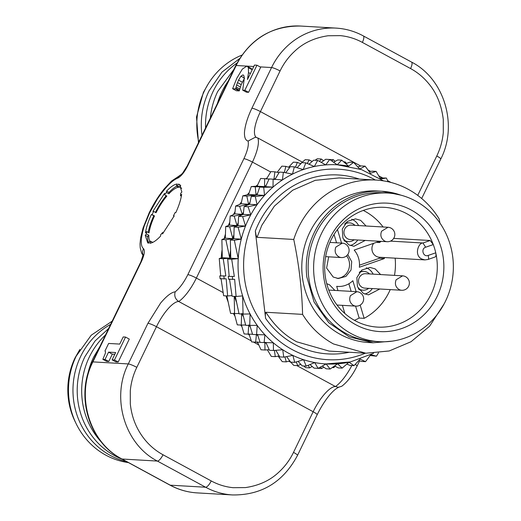 <?xml version="1.0" encoding="UTF-8"?>
<svg xmlns="http://www.w3.org/2000/svg" width="521" height="521" viewBox="0 0 521 521"><rect width="100%" height="100%" fill="white"/><g stroke="black" fill="none" stroke-linecap="round" stroke-linejoin="round"><path stroke-width="0.78" d="M208.224 83.92L203.411 92.347L196.495 117.036L198.475 142.643M241.9 55.122A73.715 69.182 93.3 0 0 204.532 90.661A73.715 69.182 93.3 0 0 198.781 142.018M239.608 58.567L221.913 72.172L209.012 90.921A73.715 69.182 93.3 0 0 201.998 135.349M237.042 63.008A73.715 69.182 93.3 0 0 213.252 91.168A73.715 69.182 93.3 0 0 205.58 127.951M233.844 69.488L217.732 91.429A73.715 69.182 93.3 0 0 210.341 118.098M228.322 80.905A73.715 69.182 93.3 0 0 221.972 91.67A73.715 69.182 93.3 0 0 217.433 103.425M267.13 177.889L265.762 178.775M257.739 184.714L255.922 186.251M249.168 192.711L247.247 194.789M241.536 201.777L239.653 204.395M235.036 211.669L233.486 214.457M229.728 222.239A99.732 93.598 93.3 0 0 228.361 225.56M225.404 234.203A99.732 93.598 93.3 0 0 224.206 238.625M221.998 250.347A99.732 93.598 93.3 0 0 221.282 257.986M225.997 295.882A99.732 93.598 93.3 0 0 227.951 301.49M233.46 313.538A99.732 93.598 93.3 0 0 234.951 316.201M240.735 325.058A99.732 93.598 93.3 0 0 241.894 326.608M248.296 334.163A99.732 93.598 93.3 0 0 249.468 335.387M256.807 342.18A99.732 93.598 93.3 0 0 257.934 343.098M230.171 216.202L234.821 213.884L235.629 206.042L241.099 203.802L242.851 195.85L248.582 194.47L251.259 186.57L257.074 186.179L260.656 178.449L264.642 178.683L264.544 186.609L255.244 186.805L256.058 194.906L246.837 196.085L248.576 204.239L239.614 206.277L242.298 214.32L234.183 216.104L237.029 225.554L229.67 226.785L225.684 226.557L229.553 225.124L230.171 216.202M266.446 179.042L270.913 171.611L274.899 171.839L273.922 179.478M277.224 172.288L281.874 166.147L285.86 166.381L284.316 172.516M288.608 167.221L293.362 162.155L297.348 162.383L295.479 167.221M300.519 163.731L305.215 159.686L309.2 159.914L307.266 163.49M315.114 160.26L317.256 158.775L321.242 159.003L319.484 161.412M329.246 159.472L333.284 159.673L331.936 161.054M308.158 365.325L309.617 367.872L305.632 367.644L303.736 365.989M296.241 361.919L297.758 365.644L293.772 365.41L289.572 360.884M284.941 356.911L286.25 361.88L282.265 361.652L278.116 356.11M274.43 350.418L275.27 356.644L271.285 356.41L267.364 349.819M264.857 342.317L264.987 350.008L261.001 349.773L257.387 341.887M256.449 334.313L255.642 342.16L251.656 341.926L248.973 333.883M248.745 324.915L248.107 334.163L244.121 333.928L241.269 324.479M241.627 313.447L241.262 325.084L237.276 324.857L234.15 313.017M234.209 296.358L234.574 313.596L230.588 313.368L226.869 295.935M219.777 275.896L225.84 275.961L219.777 275.896A104.656 98.222 93.3 0 0 220.116 278.761L226.179 278.82L227.625 295.98L231.995 295.596M220.689 275.661L219.243 258.501L222.298 257.726L221.881 239.53L225.326 238.195L225.684 226.557M227.625 295.98L223.639 295.746L221.028 278.527M229.553 225.124L237.029 225.554A99.732 93.598 -86.7 0 1 238.201 222.727M234.183 216.104L230.197 215.876M234.821 213.884L242.298 214.32A99.732 93.598 -86.7 0 1 243.509 212.158M241.099 203.802L248.576 204.239A99.732 93.598 -86.7 0 1 250.002 202.272M235.629 206.042L239.614 206.277M242.851 195.85L246.837 196.085M248.582 194.47L256.058 194.906A99.732 93.598 -86.7 0 1 257.635 193.2M251.259 186.57L255.244 186.805M257.074 186.179L264.544 186.609A99.732 93.598 -86.7 0 1 266.211 185.202M269.07 179.061L264.642 178.683M279.054 172.646L274.899 171.839M289.656 167.541L285.86 166.381M300.721 163.822L297.348 162.383M312.105 161.53L309.2 159.914M323.652 160.696L321.242 159.003M335.192 161.341L333.284 159.673M346.576 163.438L345.143 161.901L343.652 161.816M345.143 161.901L344.401 162.467M333.049 367.012L333.7 367.631L335.277 366.276M333.7 367.631L332.274 367.546M320.5 367.051L321.659 368.542L318.142 368.334M321.659 368.542L323.736 367.11M309.617 367.872L312.19 366.471M297.758 365.644L300.812 364.368M286.25 361.88L289.748 360.832M275.27 356.644L279.165 355.915M264.987 350.008L269.194 349.669M255.642 342.16L260.064 342.238M248.107 334.163L252.535 334.241M241.262 325.084L245.645 324.987M234.574 313.596L238.976 313.505M223.861 276.13A104.656 35.513 81.9 0 1 224.199 278.995M219.243 258.501L223.229 258.735L225.84 275.961M222.298 257.726L229.768 258.155L223.229 258.735M225.326 238.195L232.802 238.631L225.867 239.758L221.881 239.53M225.867 239.758L229.768 258.155A99.732 93.598 -86.7 0 1 230.471 250.842M229.67 226.785L232.802 238.631A99.732 93.598 -86.7 0 1 233.877 234.691M241.959 214.945A99.732 93.598 -86.7 0 1 242.298 214.32M248.12 204.883A99.732 93.598 -86.7 0 1 248.576 204.239M255.72 195.284A99.732 93.598 -86.7 0 1 256.058 194.906M274.235 179.27A99.732 93.598 -86.7 0 1 275.602 178.384M266.4 343.586A99.732 93.598 -86.7 0 1 265.28 342.668M257.934 335.882A99.732 93.598 -86.7 0 1 256.768 334.658M250.367 327.097A99.732 93.598 -86.7 0 1 249.207 325.547M243.424 316.69A99.732 93.598 -86.7 0 1 241.933 314.026M236.417 301.978A99.732 93.598 -86.7 0 1 234.463 296.377M232.679 239.119A99.732 93.598 -86.7 0 1 232.802 238.631M236.834 226.055A99.732 93.598 -86.7 0 1 237.029 225.554M358.78 360.584L361.528 361.424L365.514 361.659L370.828 354.625L376.468 356.195L370.164 355.517M257.446 334.371L260.122 342.414L273.33 342.811L273.46 350.496L282.727 349.754L283.743 357.132L292.867 355.413L294.723 362.369L303.587 359.705L306.224 366.133L314.73 362.564L318.09 368.367L326.126 363.945L330.132 369.031L337.608 363.827L342.167 368.119L348.998 362.219L354.026 365.651L350.04 365.423L346.869 364.075M342.167 368.119L338.181 367.891L334.625 365.911M330.132 369.031L326.146 368.803L322.271 366.074M318.09 368.367L314.104 368.132L310.008 364.557M306.224 366.133L302.239 365.905L298.045 361.379M294.723 362.369L290.731 362.141L286.589 356.598M283.743 357.132L279.757 356.898L275.837 350.307M273.46 350.496L269.474 350.268L265.853 342.375M242.623 313.505L245.749 325.345L257.218 325.404L256.573 334.651L252.587 334.423L249.741 324.974M229.5 279.015L232.112 296.241L236.098 296.469L242.63 295.895L243.046 314.091L239.061 313.857L235.336 296.423M228.25 276.384L234.313 276.449L228.25 276.384A104.656 98.222 93.3 0 0 228.589 279.249L234.652 279.315L236.098 296.469M229.162 276.15L227.716 258.996L230.764 258.214L230.354 240.018L233.799 238.683L234.157 227.045L238.025 225.613L238.664 216.365L243.294 214.378L244.102 206.537L249.572 204.297L251.317 196.339L257.055 194.965L259.725 187.065L265.541 186.668L269.129 178.944L273.115 179.172L273.017 187.098L263.711 187.293L264.525 195.395L255.31 196.573L257.048 204.727L248.087 206.765L250.77 214.808L242.649 216.599L245.502 226.049L238.143 227.28L234.157 227.045M274.919 179.537L279.386 172.099L283.372 172.334L282.389 179.966L273.115 179.172M285.69 172.777L290.34 166.642L294.326 166.87L292.502 174.105L283.372 172.334M297.074 167.71L301.835 162.643L305.82 162.878L303.202 169.592L294.326 166.87M308.992 164.226L313.688 160.175L317.673 160.403L314.332 166.512L305.82 162.878M321.229 162.383L325.723 159.263L329.708 159.498L325.723 164.903L317.673 160.403M333.59 162.22L337.764 159.934L341.75 160.162L337.204 164.786L329.708 159.498M345.853 163.744L349.63 162.161L353.616 162.396L348.601 166.166L341.75 160.162M357.81 166.922L361.138 165.925L365.123 166.16L359.744 169.025L353.616 162.396M369.265 171.696L372.111 171.162L376.097 171.396L370.464 173.317L365.123 166.16M380.024 177.987L386.38 178.032L380.597 178.977L376.097 171.396M376.468 356.195L378.467 352.899M354.026 365.651L360.128 359.132L365.514 361.659M256.573 334.651L264.915 334.808L264.114 342.649M243.046 314.091L250.093 313.935L249.735 325.579M232.327 276.625A104.656 35.513 81.9 0 1 232.666 279.484M227.716 258.996L231.702 259.224L234.313 276.449M230.764 258.214L238.24 258.644L231.702 259.224M233.799 238.683L241.269 239.119L234.339 240.246L230.354 240.018M234.339 240.246L238.24 258.644A99.732 93.598 -86.7 0 1 241.269 239.119A99.732 93.598 -86.7 0 1 245.502 226.049A99.732 93.598 -86.7 0 1 248.497 219.237A99.732 93.598 -86.7 0 1 250.77 214.808A99.732 93.598 -86.7 0 1 257.048 204.727A99.732 93.598 -86.7 0 1 264.525 195.395A99.732 93.598 -86.7 0 1 273.017 187.098A99.732 93.598 -86.7 0 1 282.389 179.966A99.732 93.598 -86.7 0 1 292.502 174.105A99.732 93.598 -86.7 0 1 303.202 169.592A99.732 93.598 -86.7 0 1 314.332 166.512A99.732 93.598 -86.7 0 1 325.723 164.903A99.732 93.598 -86.7 0 1 337.204 164.786A99.732 93.598 -86.7 0 1 337.432 164.799A99.732 93.598 -86.7 0 1 348.601 166.166M238.025 225.613L245.502 226.049M238.143 227.28L241.269 239.119M238.664 216.365L242.649 216.599M243.294 214.378L250.77 214.808M244.102 206.537L248.087 206.765M249.572 204.297L257.048 204.727M251.317 196.339L255.31 196.573M257.055 194.965L264.525 195.395M259.725 187.065L263.711 187.293M265.541 186.668L273.017 187.098M388.112 181.764L386.38 178.032M348.998 362.219A99.732 93.598 -86.7 0 1 337.608 363.827A99.732 93.598 -86.7 0 1 326.126 363.945A99.732 93.598 -86.7 0 1 325.899 363.932A99.732 93.598 -86.7 0 1 314.73 362.564A99.732 93.598 -86.7 0 1 303.587 359.705A99.732 93.598 -86.7 0 1 292.867 355.413A99.732 93.598 -86.7 0 1 282.727 349.754A99.732 93.598 -86.7 0 1 273.33 342.811A99.732 93.598 -86.7 0 1 264.915 334.808A99.732 93.598 -86.7 0 1 257.218 325.404A99.732 93.598 -86.7 0 1 250.093 313.935A99.732 93.598 -86.7 0 1 242.63 295.895A99.732 93.598 -86.7 0 1 238.24 258.644M265.606 318.377L255.316 231.096L256.058 235.186L257.042 237.329L293.746 239.452C299.008 264.564 301.952 289.539 302.584 314.384L265.879 312.261C265.287 313.499 265.196 315.537 265.606 318.37A89.619 84.102 93.3 0 0 294.534 344.348A89.619 84.102 93.3 0 0 349.298 352.255M439.998 223.157L439.144 218.885A86.727 81.393 93.3 0 0 408.243 189.318A86.727 81.393 -86.7 0 0 375.875 180.051A86.727 81.393 -86.7 0 0 298.54 227.39A86.727 81.393 -86.7 0 0 293.746 239.452M302.584 314.384C310.457 327.116 320.76 336.97 333.486 343.951L365.853 353.218L389.2 350.965L411.036 341.73L429.545 326.283L444.126 303.86M340.317 334.41A75.884 71.214 -86.7 0 1 309.741 232.418A75.884 71.214 -86.7 0 1 364.153 191.552A75.884 71.214 -86.7 0 1 377.406 190.999L381.893 191.259A75.884 71.214 93.3 0 0 314.222 232.679A75.884 71.214 93.3 0 0 306.83 277.016L314.026 301.933L328.758 322.707L349.265 336.885L373.121 342.779L368.634 342.518A75.884 71.214 -86.7 0 1 340.317 334.41M387.787 193.05L382.31 192.731A74.438 69.86 93.3 0 0 315.928 233.362A74.438 69.86 93.3 0 0 345.924 333.414A74.438 69.86 93.3 0 0 373.7 341.366L379.184 341.678A74.438 69.86 93.3 0 0 450.841 286.641A74.438 69.86 93.3 0 0 415.569 201.002A74.438 69.86 93.3 0 0 387.787 193.05A74.438 69.86 93.3 0 0 316.13 248.087A74.438 69.86 93.3 0 0 351.401 333.733A74.438 69.86 93.3 0 0 379.184 341.678M99.993 346.367L93.643 357.132A73.715 69.182 93.3 0 0 87.561 375.061M102.07 442.87A73.715 69.182 -86.7 0 1 89.404 356.885A73.715 69.182 -86.7 0 1 105.516 334.944M108.615 328.536L95.069 340.955L84.923 356.625A73.715 69.182 93.3 0 0 122.331 459.268M126.877 461.736A73.715 69.182 -86.7 0 1 80.683 356.384A73.715 69.182 -86.7 0 1 110.621 324.388M112.178 321.164L91.24 335.198L76.203 356.123A73.715 69.182 93.3 0 0 128.453 462.596M79.895 349.383L75.083 357.81A69.378 65.112 93.3 0 0 75.649 422.642M260.038 66.877L271.565 67.548L251.917 108.192C247.592 117.271 245.111 125.268 244.473 132.204C244.29 137.453 245.495 140.396 248.1 141.035C248.934 144.962 247.534 150.843 243.906 158.671L187.84 274.652C183.893 282.473 179.686 288.191 175.212 291.806C171.376 292.294 166.492 296.071 160.546 303.137L147.938 323.287L128.29 363.932L92.907 361.887L141.406 261.562C144.369 255.01 145.085 250.738 143.568 248.738C140.305 246.179 140.527 238.592 144.219 225.984L149.638 212.829L157.394 198.996C165.58 187.098 172.34 180.162 177.668 178.189C181.021 176.437 184.362 172.314 187.69 165.821L236.189 65.496L235.713 65.62C249.995 38.925 271.636 25.731 300.637 26.05A72.269 67.828 93.3 0 0 236.189 65.496L253.773 66.512M105.281 351.213L104.962 351.037L108.635 343.443L119.745 344.081L123.203 336.931L125.548 337.067L114.464 359.998L112.119 359.861L115.655 352.541L108.563 352.131L105.027 359.451L102.839 359.321L106.571 361.353L108.765 361.476L112.302 354.163L114.802 354.306M112.119 359.861L115.857 361.887L118.195 362.023L129.286 339.093L125.548 337.067M239.23 90.921L235.492 88.896L232.613 88.726L236.345 90.752L239.23 90.921L241.19 84.617L244.173 78.84M252.151 69.86L251.181 68.362L246.778 66.147L242.324 69.111L236.827 78.248L232.613 88.726M248.576 92.308L260.702 67.235L256.964 65.21L244.844 90.283L242.688 90.159L246.426 92.184L248.576 92.308L244.844 90.283M174.216 215.909L173.467 215.863L175.03 212.64L175.779 212.685C178.944 205.762 180.904 199.647 181.653 194.34L180.461 195.675L180.683 193.35L181.875 192.008L179.413 184.414L178.482 184.076L177.55 186.01L176.3 185.938L177.238 184.004C174.353 184.291 170.797 186.661 166.57 191.122L166.44 192.523L164.454 194.75L164.59 193.35L152.887 211.357L153.636 211.402L152.08 214.626L151.331 214.58C148.159 221.503 146.199 227.618 145.457 232.926L146.648 231.591L146.427 233.916L145.235 235.258L147.697 242.851L148.622 243.19L149.56 241.256L150.803 241.327L149.872 243.261C152.757 242.975 156.313 240.604 160.54 236.143L160.67 234.743L162.65 232.516L162.519 233.916L174.216 215.909M175.212 291.806C174.053 295.856 175.225 299.087 178.729 301.503A28.909 9.131 -61.5 0 0 156.456 326.7L136.808 367.351C133.246 374.723 131.071 382.531 130.296 390.763L130.309 403.879C131.735 417.568 136.639 429.565 145.014 439.861C150.113 446.054 156.118 451.023 163.014 454.768L211.226 480.935C218.13 484.673 225.437 486.927 233.167 487.695L245.482 487.584C259.211 485.565 270.51 480.258 279.373 471.655C285.221 466.178 289.93 459.75 293.505 452.378A7.229 1.009 25.8 0 1 297.517 455.38L317.165 414.729A7.229 1.009 -154.2 0 0 313.154 411.733A28.909 9.131 118.5 0 1 335.426 386.53L338.396 387.305L341.75 386.263C347.52 381.886 352.626 375.159 357.067 366.094L359.614 360.838M302.369 162.135L257.791 137.948L255.375 137.199L248.1 141.035M108.563 352.131L112.302 354.163M105.027 359.451L108.765 361.476M105.138 351.108L105.522 351.799L105.268 353.57L102.839 359.321M118.195 362.023L114.464 359.998M240.376 86.981L236.638 84.956L238.52 80.117L240.93 76.177L243.033 74.842L244.075 76.053L244.115 79.778L242.688 90.159M239.829 89L236.091 86.974L236.638 84.956M236.091 86.974L235.811 88.231L239.549 90.257M235.492 88.896L235.811 88.231M256.964 65.21L254.476 65.066L247.482 79.524L248.504 72.562L248.38 67.704L247.436 66.33M173.467 215.863L174.073 216.189M163.36 232.9L162.65 232.516M181.705 188.374A31.078 9.821 -61.5 0 0 180.787 187.625A31.078 9.821 -61.5 0 0 179.96 187.319L177.55 186.01M181.36 196.163L180.461 195.675M152.764 242.395L150.803 241.327M145.235 235.258L147.645 236.567L148.837 235.225A31.078 9.821 -61.5 0 0 150.081 241.334M148.837 235.225L146.427 233.916M151.331 214.58L154.49 215.935A31.078 9.821 -61.5 0 0 149.058 232.894L146.648 231.591M154.49 215.935L152.08 214.626M164.454 194.75L166.863 196.059A31.078 9.821 -61.5 0 0 156.046 212.711L153.636 211.402M176.3 185.938L178.71 187.247A31.078 9.821 -61.5 0 0 168.85 193.832L166.44 192.523M148.772 242.884A33.246 10.505 118.5 0 1 147.645 236.567M148.159 232.412A33.246 10.505 118.5 0 1 153.741 215.889M155.447 212.386A33.246 10.505 118.5 0 1 166.153 195.675M168.85 193.832L168.98 192.431L166.57 191.122M168.98 192.431A33.246 10.505 118.5 0 1 176.749 186.179M180.201 185.007L178.482 184.076M179.96 187.319L180.748 185.691M417.738 195.382L436.78 155.987C440.343 148.615 442.518 140.807 443.293 132.575L443.28 119.459C441.482 104.851 436.578 92.855 428.575 83.471C423.469 77.29 417.471 72.321 410.574 68.564L362.362 42.403C355.459 38.665 348.152 36.411 340.421 35.643L328.106 35.754C314.378 37.773 303.079 43.08 294.215 51.683C288.367 57.16 283.658 63.588 280.083 70.96L260.435 111.605A28.909 9.131 -61.5 0 0 256.234 137.349M351.831 365.527A28.909 9.131 -61.5 0 1 335.426 386.53L296.833 365.592M290.985 362.414L288.667 361.157M258.768 344.935L253.414 342.03M251.298 340.877L178.729 301.503A28.909 9.131 118.5 0 0 196.358 278.064L223.086 292.568M437.126 296.469A64.324 60.364 93.3 0 0 411.206 210.022A64.324 60.364 93.3 0 0 329.845 238.26A64.324 60.364 93.3 0 0 355.765 324.713A64.324 60.364 93.3 0 0 437.126 296.469M431.017 294.365A59.987 56.294 93.3 0 0 435.751 252.815A59.987 56.294 93.3 0 0 433.283 244.57A59.987 56.294 93.3 0 0 406.849 213.74A59.987 56.294 93.3 0 0 384.459 207.338A59.987 56.294 93.3 0 0 330.972 240.077A59.987 56.294 93.3 0 0 355.14 320.702A59.987 56.294 93.3 0 0 377.523 327.103A59.987 56.294 93.3 0 0 431.017 294.365M363.287 210.432A59.987 56.294 -86.7 0 1 364.993 211.318A59.987 56.294 -86.7 0 1 383.104 226.987M390.47 241.119L422.941 243.001L425.67 247.208L433.283 244.57L430.138 240.507L393.681 238.397M390.236 289.604A59.987 56.294 -86.7 0 1 364.146 318.338L359.164 318.044A59.987 56.294 -86.7 0 1 354.423 320.304M395.146 258.182A59.987 56.294 -86.7 0 1 394.488 275.375M435.068 256.996L428.054 259.465A4.337 1.394 -109.1 0 0 428.132 255.453L435.751 252.815C436.194 255.388 435.966 256.781 435.068 256.996M344.843 313.486L342.401 305.345M337.973 290.607L336.69 286.335A21.68 20.345 93.3 0 0 337.888 286.446A21.68 20.345 93.3 0 0 352.847 280.715L356.13 291.662M360.174 305.111L364.146 318.338M430.138 240.507L422.941 243.001C418.689 242.428 413.733 255.056 421.665 258.976L424.902 259.901L428.054 259.465A4.337 1.394 -109.1 0 1 427.871 259.491L424.902 259.901L384.068 257.524L384.374 258.546L359.34 267.253A21.68 20.345 93.3 0 0 354.182 250.08L379.216 241.379L379.562 242.539L381.105 241.353M337.465 229.52L341.542 243.086M347.781 254.541L351.721 261.718L351.024 270.028L345.937 276.41L338.344 278.507L333.219 277.042L326.602 268.068L328.699 256.82M365.234 240.428L353.922 246.29L348.796 244.824L342.903 238.175L342.29 229.025L347.227 221.471L355.511 218.872L360.636 220.337L366.074 226.003M379.796 288.999L368.477 294.86L363.352 293.395L357.465 286.745L356.846 277.595L361.782 270.034L370.066 267.442L375.192 268.908L380.63 274.574M326.739 283.685L329.48 284.772L334.918 290.431M336.559 242.799L334.052 234.463M359.164 318.044L355.576 306.107M351.147 291.369L348.862 283.763M373.668 243.307A8.675 8.141 93.3 0 0 376.325 256.352A8.675 8.141 93.3 0 0 379.08 257.231L384.068 257.524M359.483 265.182L379.392 258.26L384.374 258.546M379.392 258.26L379.08 257.231M379.562 242.539L376.396 242.356M346.589 255.837A13.728 12.888 -86.7 0 1 348.406 270.197A13.728 12.888 -86.7 0 1 337.107 278.37M350.216 245.482A13.728 12.888 93.3 0 0 357.764 239.999M358.598 225.567A13.728 12.888 93.3 0 0 353.16 219.908A13.728 12.888 93.3 0 0 351.74 219.25M364.778 294.052A13.728 12.888 93.3 0 0 372.32 288.569M373.153 274.137A13.728 12.888 93.3 0 0 367.715 268.478A13.728 12.888 93.3 0 0 366.296 267.82M348.282 222.812A9.398 8.818 93.3 0 0 347.787 222.773A9.398 8.818 93.3 0 0 345.618 222.929M344.563 241.119A9.398 8.818 93.3 0 0 346.699 241.529A9.398 8.818 93.3 0 0 347.194 241.542M354.143 239.79A9.398 8.818 -86.7 0 1 348.393 241.627L347.696 241.588A9.398 8.818 -86.7 0 1 344.186 240.585L344.186 240.585M345.176 223.424A9.398 8.818 -86.7 0 1 348.783 222.825L349.48 222.871A9.398 8.818 -86.7 0 1 352.984 223.874A9.398 8.818 -86.7 0 1 354.977 225.359M344.7 229.084A7.229 6.78 -86.7 0 1 351.147 225.137L388.021 227.273L381.574 231.22C380.037 235.323 381.007 238.559 384.485 240.93A7.229 6.78 -86.7 0 0 387.181 241.705L350.314 239.569A7.229 6.78 -86.7 0 1 347.618 238.794A7.229 6.78 -86.7 0 1 344.7 229.084M344.668 224.063A9.398 8.818 -86.7 0 1 349.48 222.871M348.393 241.627A9.398 8.818 -86.7 0 1 344.889 240.624A9.398 8.818 -86.7 0 1 343.749 239.888M368.699 288.36A9.398 8.818 -86.7 0 1 362.948 290.197L362.251 290.158A9.398 8.818 -86.7 0 1 358.748 289.155A9.398 8.818 -86.7 0 1 358.741 289.148M359.737 271.988A9.398 8.818 -86.7 0 1 363.339 271.395L364.036 271.434A9.398 8.818 -86.7 0 1 367.539 272.444A9.398 8.818 -86.7 0 1 369.532 273.929M362.837 271.382A9.398 8.818 93.3 0 0 362.342 271.337A9.398 8.818 93.3 0 0 360.174 271.5M359.119 289.689A9.398 8.818 93.3 0 0 361.255 290.099A9.398 8.818 93.3 0 0 361.756 290.112M359.262 277.654A7.229 6.78 -86.7 0 1 365.703 273.707L402.577 275.843L396.129 279.784C394.599 283.893 395.569 287.13 399.04 289.5A7.229 6.78 -86.7 0 0 401.737 290.269L364.869 288.139A7.229 6.78 -86.7 0 1 362.173 287.364A7.229 6.78 -86.7 0 1 359.262 277.654M359.223 272.633A9.398 8.818 -86.7 0 1 364.036 271.434M362.948 290.197A9.398 8.818 -86.7 0 1 359.444 289.194A9.398 8.818 -86.7 0 1 358.311 288.458M375.407 180.025A95.395 89.527 93.3 0 0 254.053 220.376A95.395 89.527 93.3 0 0 253.603 221.282A95.395 89.527 93.3 0 0 266.485 328.64A95.395 89.527 93.3 0 0 365.384 353.186M359.327 179.094A89.619 84.102 93.3 0 0 258.429 223.9A89.619 84.102 93.3 0 0 255.316 231.096M265.879 312.261C274.482 325.684 284.785 335.537 296.781 341.828L329.142 351.089L365.853 353.212M375.875 180.051L339.171 177.928L315.218 180.331L292.685 190.217L274.391 206.101L261.835 225.267L257.042 237.329M400.675 195.095A75.884 71.214 93.3 0 0 381.893 191.259L400.753 195.115M235.713 65.62L187.215 165.945L187.69 165.821M177.668 178.189A7.229 6.421 -111.5 0 1 180.878 174.809M300.637 26.05L336.012 28.101A72.269 67.828 93.3 0 0 271.565 67.548A7.229 1.009 -154.2 0 1 280.083 70.96M141.406 261.562A7.229 1.009 -154.2 0 0 140.93 261.685L92.432 362.01L92.907 361.887C75.434 395.862 89.397 442.433 122.031 459.021L170.243 485.181L205.619 487.233A72.269 67.828 93.3 0 0 232.594 494.95C261.594 495.269 283.235 482.075 297.517 455.38M197.218 492.899C187.58 492.319 178.482 489.714 169.911 485.09A7.229 2.286 -61.5 0 0 170.243 485.181A72.269 67.828 93.3 0 0 197.218 492.899L232.594 494.95M436.78 155.987A7.229 1.009 25.8 0 1 440.799 158.99L421.691 198.508M355.231 364.374A7.229 1.009 25.8 0 1 357.067 366.094M293.505 452.378L313.154 411.733L156.456 326.7A7.229 1.009 -154.2 0 0 147.938 323.287M143.164 255.16A7.229 6.845 -49.9 0 1 143.568 248.738M163.014 454.768A7.229 2.286 118.5 0 1 157.407 461.072C124.773 444.485 110.81 397.914 128.29 363.932A7.229 1.009 -154.2 0 1 136.808 367.351M211.226 480.935A7.229 2.286 118.5 0 1 205.619 487.233L157.407 461.072L122.031 459.021A7.229 2.286 -61.5 0 1 121.699 458.929C88.928 442.225 75.024 395.888 92.432 362.01M187.84 274.652A7.229 1.009 25.8 0 1 196.358 278.064L252.425 162.09A7.229 1.009 -154.2 0 0 243.906 158.671M257.791 137.948A28.909 9.131 118.5 0 1 252.425 162.09L270.679 171.995M251.917 108.192A7.229 1.009 25.8 0 1 260.435 111.605L360.753 166.043M244.668 78.209L240.93 76.177M242.258 82.142L238.52 80.117M241.19 84.617L237.459 82.585M252.118 69.729L248.38 67.704M250.36 73.572L248.504 72.562M248.68 77.043L247.97 76.659M362.362 42.403A7.229 2.286 -61.5 0 0 363.313 35.91C354.749 31.286 345.644 28.681 336.012 28.101M410.574 68.564A7.229 2.286 -61.5 0 0 411.531 62.071L363.313 35.91M391.037 182.474L387.572 180.598M382.421 177.798L378.728 175.798M370.685 171.429L367.976 169.963M425.67 247.208C420.564 248.719 423.228 257.426 428.132 255.453M325.645 256.645L341.476 257.563A7.229 6.78 -86.7 0 1 338.78 256.788C335.303 254.424 334.332 251.187 335.863 247.078L342.304 243.131L329.904 242.415M337.028 305.032L356.032 306.133A7.229 6.78 -86.7 0 1 353.336 305.358C349.858 302.994 348.888 299.751 350.425 295.648L356.859 291.701L328.777 290.073M383.58 180.891L361.528 169.605L337.432 164.799M373.596 353.271L350.392 361.932L325.899 363.932M392.293 341.125L373.121 342.779M187.215 165.945L182.643 173.102L181.054 174.737L171.52 181.061L164.213 188.882C158.547 195.896 153.519 203.919 149.123 212.952L143.041 228.055L140.605 237.96L140.025 243.75L140.201 247.775L141.627 253.095L143.099 255.583M317.165 414.729C323.489 401.952 331.916 390.372 338.65 387.292L338.396 387.311M143.601 255.87L143.203 254.632L140.93 261.685M411.531 62.071C444.302 78.775 458.206 125.112 440.799 158.99M169.911 485.09L121.699 458.929M337.888 286.446L336.696 286.374M387.181 241.705A7.229 7.229 0 0 0 391.05 228.133A7.229 7.229 0 0 0 388.021 227.273M401.737 290.269A7.229 7.229 0 0 0 405.605 276.703A7.229 7.229 0 0 0 402.577 275.843M341.476 257.563A7.229 7.229 0 0 0 345.338 243.997A7.229 7.229 0 0 0 342.31 243.131M356.032 306.133A7.229 7.229 0 0 0 359.894 292.568A7.229 7.229 0 0 0 356.865 291.701"/></g></svg>
